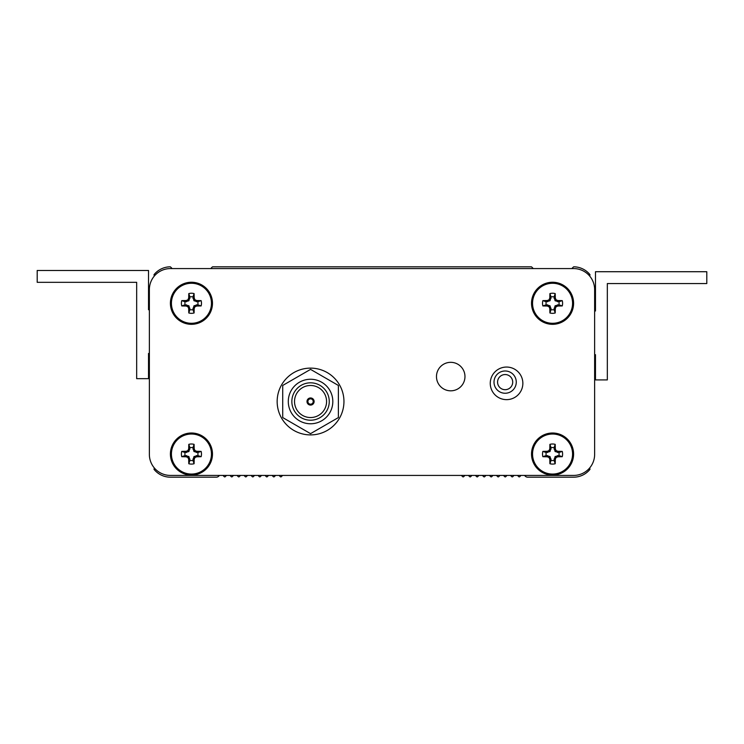 <?xml version="1.0" encoding="UTF-8"?>
<svg xmlns="http://www.w3.org/2000/svg" width="744" height="744" viewBox="0 0 744 744"><rect width="100%" height="100%" fill="white"/><g stroke="black" fill="none" stroke-linecap="round" stroke-linejoin="round"><path stroke-width="1.12" d="M154.557 468.236L154.213 468.581A0.698 0.698 0 0 0 154.166 469.52A21.037 21.037 0 0 0 170.404 477.183L216.281 477.183A3.506 3.506 0 0 0 218.764 476.151L219.489 475.425L222.995 475.425L224.251 476.69A0.698 0.698 0 0 0 225.246 476.69L226.502 475.425L230.008 475.425L231.263 476.69A0.698 0.698 0 0 0 232.249 476.69L233.514 475.425L237.02 475.425L238.275 476.69A0.698 0.698 0 0 0 239.261 476.69L240.526 475.425L244.032 475.425L245.288 476.69A0.698 0.698 0 0 0 246.273 476.69L247.538 475.425L251.044 475.425L252.3 476.69A0.698 0.698 0 0 0 253.286 476.69L254.55 475.425L258.056 475.425L259.312 476.69A0.698 0.698 0 0 0 260.298 476.69L261.562 475.425L265.069 475.425L266.324 476.69A0.698 0.698 0 0 0 267.31 476.69L268.575 475.425L272.081 475.425L273.336 476.69A0.698 0.698 0 0 0 274.322 476.69L275.587 475.425L279.093 475.425L280.349 476.69A0.698 0.698 0 0 0 281.334 476.69L282.599 475.425L461.401 475.425L462.666 476.69A0.698 0.698 0 0 0 463.652 476.69L464.907 475.425L468.413 475.425L469.678 476.69A0.698 0.698 0 0 0 470.664 476.69L471.919 475.425L475.425 475.425L476.69 476.69A0.698 0.698 0 0 0 477.676 476.69L478.931 475.425L482.438 475.425L483.702 476.69A0.698 0.698 0 0 0 484.688 476.69L485.944 475.425L489.45 475.425L490.714 476.69A0.698 0.698 0 0 0 491.7 476.69L492.956 475.425L496.462 475.425L497.727 476.69A0.698 0.698 0 0 0 498.713 476.69L499.968 475.425L503.474 475.425L504.739 476.69A0.698 0.698 0 0 0 505.725 476.69L506.98 475.425L510.486 475.425L511.751 476.69A0.698 0.698 0 0 0 512.737 476.69L513.992 475.425L517.499 475.425L518.754 476.69A0.698 0.698 0 0 0 519.749 476.69L521.005 475.425L524.511 475.425L525.236 476.151A3.506 3.506 0 0 0 527.719 477.183L573.596 477.183A21.037 21.037 0 0 0 589.834 469.52A0.698 0.698 0 0 0 589.787 468.581L589.443 468.236M589.443 275.764L589.787 275.419A0.698 0.698 0 0 0 589.834 274.48A21.037 21.037 0 0 0 573.894 266.817A0.698 0.698 0 0 0 573.391 267.022L571.848 268.575L533.281 268.575L531.728 267.022A0.698 0.698 0 0 0 531.235 266.817L212.765 266.817A0.698 0.698 0 0 0 212.273 267.022L210.719 268.575L172.152 268.575L170.608 267.022A0.698 0.698 0 0 0 170.106 266.817A21.037 21.037 0 0 0 154.166 274.48A0.698 0.698 0 0 0 154.213 275.419L154.557 275.764M149.367 289.611L149.367 309.383L148.521 309.764L148.521 270.472L37.2 270.472L37.2 282.32L136.673 282.32L136.673 378.668L148.521 378.668L148.521 353.437L149.367 353.707L149.367 454.389L149.367 289.611A21.037 21.037 0 0 1 170.404 268.575L573.596 268.575A21.037 21.037 0 0 1 594.633 289.611L594.633 454.389L594.633 354.953L595.479 354.674L595.479 379.914L607.327 379.914L607.327 283.557L706.8 283.557L706.8 271.718L595.479 271.718L595.479 311.011L594.633 310.62L594.633 289.611M505.139 370.986A11.132 11.132 0 0 1 516.271 382.118A11.132 11.132 0 0 1 505.139 393.251A11.132 11.132 0 0 1 494.007 382.118A11.132 11.132 0 0 1 505.139 370.986A11.132 11.132 0 0 0 494.007 382.118A11.132 11.132 0 0 0 505.139 393.251M464.972 376.576A14.248 14.248 0 0 0 450.724 362.328A14.248 14.248 0 0 0 436.477 376.576A14.248 14.248 0 0 0 450.724 390.823A14.248 14.248 0 0 0 464.972 376.576M522.855 383.346A16.294 16.294 0 0 0 506.562 367.052A16.294 16.294 0 0 0 490.259 383.346A16.294 16.294 0 0 0 506.562 399.64A16.294 16.294 0 0 0 522.855 383.346M594.633 454.389A21.037 21.037 0 0 1 573.596 475.425L170.404 475.425A21.037 21.037 0 0 1 149.367 454.389M308.193 404.187L312.908 404.187M343.951 401.518A33.396 33.396 0 0 0 310.555 368.122A33.396 33.396 0 0 0 277.159 401.518A33.396 33.396 0 0 0 310.555 434.905A33.396 33.396 0 0 0 343.951 401.518M282.72 417.579L310.555 433.65L338.381 417.579L338.381 385.448L310.555 369.377L282.72 385.448L282.72 417.579M307.886 401.518A2.669 2.669 0 0 1 310.555 398.84A2.669 2.669 0 0 1 313.224 401.518A2.669 2.669 0 0 1 310.555 404.187A2.669 2.669 0 0 1 307.886 401.518M294.522 401.518A16.033 16.033 0 0 0 310.555 417.542A16.033 16.033 0 0 0 326.579 401.518A16.033 16.033 0 0 0 310.555 385.485A16.033 16.033 0 0 0 294.522 401.518M291.853 401.518A18.702 18.702 0 0 1 310.555 382.816A18.702 18.702 0 0 1 329.257 401.518A18.702 18.702 0 0 1 310.555 420.211A18.702 18.702 0 0 1 291.853 401.518M288.291 401.518A22.264 22.264 0 0 1 310.555 379.254A22.264 22.264 0 0 1 332.819 401.518A22.264 22.264 0 0 1 310.555 423.773A22.264 22.264 0 0 1 288.291 401.518M306.993 401.518A3.562 3.562 0 0 0 310.555 405.08A3.562 3.562 0 0 0 314.117 401.518A3.562 3.562 0 0 0 310.555 397.956A3.562 3.562 0 0 0 306.993 401.518M192.938 460.397L193.961 456.565L197.792 455.542A6.529 6.529 0 0 0 197.792 452.538L193.961 451.515L192.938 447.693A6.529 6.529 0 0 0 189.934 447.693L188.911 451.515L185.089 452.538A6.529 6.529 0 0 0 185.089 455.542L188.911 456.565L189.934 460.397A6.529 6.529 0 0 0 192.938 460.397L194.091 463.735A29.63 2.585 -90 0 0 194.193 459.29A29.555 2.576 -67.5 0 0 194.937 457.541A29.555 2.576 -22.5 0 0 196.686 456.797A29.63 2.585 0 0 0 201.131 456.695A10.044 10.044 0 0 0 201.131 451.394A29.63 2.585 180 0 0 196.686 451.292A29.555 2.576 -157.5 0 0 194.937 450.548A29.555 2.576 -112.5 0 0 194.193 448.79A29.63 2.585 -90 0 0 194.091 444.354A10.044 10.044 0 0 0 188.79 444.354A29.63 2.585 90 0 0 188.688 448.79A29.555 2.576 112.5 0 0 187.944 450.548A29.555 2.576 157.5 0 0 186.186 451.292A29.63 2.585 180 0 0 181.75 451.394A10.044 10.044 0 0 0 181.75 456.695A29.63 2.585 0 0 0 186.186 456.797A29.555 2.576 22.5 0 0 187.944 457.541A29.555 2.576 67.5 0 0 188.688 459.29A29.63 2.585 90 0 0 188.79 463.735A10.044 10.044 0 0 0 194.091 463.735M197.792 452.538L201.131 451.394M191.441 433.008A21.037 21.037 0 0 0 170.404 454.045A21.037 21.037 0 0 1 191.441 433.008A21.037 21.037 0 0 1 212.477 454.045A21.037 21.037 0 0 0 191.441 433.008A21.037 21.037 0 0 0 170.404 454.045A21.037 21.037 0 0 0 191.441 475.081A21.037 21.037 0 0 0 212.477 454.045A21.037 21.037 0 0 0 191.441 433.008A21.037 21.037 0 0 0 170.404 454.045A21.037 21.037 0 0 0 191.441 475.081M191.441 474.058A20.014 20.014 0 0 0 211.454 454.045A20.014 20.014 0 0 0 191.441 434.031A20.014 20.014 0 0 0 171.427 454.045A20.014 20.014 0 0 0 191.441 474.058M192.938 447.693L194.091 444.354M189.934 447.693L188.79 444.354M192.938 449.041L194.193 448.79M193.961 451.515L194.937 450.548M196.435 452.538L196.686 451.292M197.792 455.542L201.131 456.695M196.435 455.542L196.686 456.797M193.961 456.565L194.937 457.541M192.938 459.039L194.193 459.29M189.934 460.397L188.79 463.735M189.934 459.039L188.688 459.29M188.911 456.565L187.944 457.541M186.437 455.542L186.186 456.797M185.089 455.542L181.75 456.695M185.089 452.538L181.75 451.394M186.437 452.538L186.186 451.292M188.911 451.515L187.944 450.548M189.934 449.041L188.688 448.79M192.938 309.634L193.961 305.803L197.792 304.78A6.529 6.529 0 0 0 197.792 301.776L193.961 300.753L192.938 296.93A6.529 6.529 0 0 0 189.934 296.93L188.911 300.753L185.089 301.776A6.529 6.529 0 0 0 185.089 304.78L188.911 305.803L189.934 309.634A6.529 6.529 0 0 0 192.938 309.634L194.091 312.973A29.63 2.585 -90 0 0 194.193 308.528A29.555 2.576 -67.5 0 0 194.937 306.779A29.555 2.576 -22.5 0 0 196.686 306.035A29.63 2.585 0 0 0 201.131 305.933A10.044 10.044 0 0 0 201.131 300.632A29.63 2.585 180 0 0 196.686 300.529A29.555 2.576 -157.5 0 0 194.937 299.786A29.555 2.576 -112.5 0 0 194.193 298.037A29.63 2.585 -90 0 0 194.091 293.592A10.044 10.044 0 0 0 188.79 293.592A29.63 2.585 90 0 0 188.688 298.037A29.555 2.576 112.5 0 0 187.944 299.786A29.555 2.576 157.5 0 0 186.186 300.529A29.63 2.585 180 0 0 181.75 300.632A10.044 10.044 0 0 0 181.75 305.933A29.63 2.585 0 0 0 186.186 306.035A29.555 2.576 22.5 0 0 187.944 306.779A29.555 2.576 67.5 0 0 188.688 308.528A29.63 2.585 90 0 0 188.79 312.973A10.044 10.044 0 0 0 194.091 312.973M197.792 301.776L201.131 300.632M212.477 303.282A21.037 21.037 0 0 0 191.441 282.246A21.037 21.037 0 0 0 170.404 303.282A21.037 21.037 0 0 0 191.441 324.319A21.037 21.037 0 0 0 212.477 303.282M191.441 323.296A20.014 20.014 0 0 0 211.454 303.282A20.014 20.014 0 0 0 191.441 283.269A20.014 20.014 0 0 0 171.427 303.282A20.014 20.014 0 0 0 191.441 323.296M192.938 296.93L194.091 293.592M189.934 296.93L188.79 293.592M192.938 298.279L194.193 298.037M193.961 300.753L194.937 299.786M196.435 301.776L196.686 300.529M197.792 304.78L201.131 305.933M196.435 304.78L196.686 306.035M193.961 305.803L194.937 306.779M192.938 308.286L194.193 308.528M189.934 309.634L188.79 312.973M189.934 308.286L188.688 308.528M188.911 305.803L187.944 306.779M186.437 304.78L186.186 306.035M185.089 304.78L181.75 305.933M185.089 301.776L181.75 300.632M186.437 301.776L186.186 300.529M188.911 300.753L187.944 299.786M189.934 298.279L188.688 298.037M554.066 460.397L555.089 456.565L558.911 455.542A6.529 6.529 0 0 0 558.911 452.538L555.089 451.515L554.066 447.693A6.529 6.529 0 0 0 551.062 447.693L550.039 451.515L546.208 452.538A6.529 6.529 0 0 0 546.208 455.542L550.039 456.565L551.062 460.397A6.529 6.529 0 0 0 554.066 460.397L555.21 463.735A29.63 2.585 -90 0 0 555.312 459.29A29.555 2.576 -67.5 0 0 556.056 457.541A29.555 2.576 -22.5 0 0 557.814 456.797A29.63 2.585 0 0 0 562.25 456.695A10.044 10.044 0 0 0 562.25 451.394A29.63 2.585 180 0 0 557.814 451.292A29.555 2.576 -157.5 0 0 556.056 450.548A29.555 2.576 -112.5 0 0 555.312 448.79A29.63 2.585 -90 0 0 555.21 444.354A10.044 10.044 0 0 0 549.909 444.354A29.63 2.585 90 0 0 549.807 448.79A29.555 2.576 112.5 0 0 549.063 450.548A29.555 2.576 157.5 0 0 547.314 451.292A29.63 2.585 180 0 0 542.869 451.394A10.044 10.044 0 0 0 542.869 456.695A29.63 2.585 0 0 0 547.314 456.797A29.555 2.576 22.5 0 0 549.063 457.541A29.555 2.576 67.5 0 0 549.807 459.29A29.63 2.585 90 0 0 549.909 463.735A10.044 10.044 0 0 0 555.21 463.735M558.911 452.538L562.25 451.394M552.559 433.008A21.037 21.037 0 0 0 531.523 454.045A21.037 21.037 0 0 1 552.559 433.008A21.037 21.037 0 0 1 573.596 454.045A21.037 21.037 0 0 0 552.559 433.008A21.037 21.037 0 0 0 531.523 454.045A21.037 21.037 0 0 0 552.559 475.081A21.037 21.037 0 0 0 573.596 454.045A21.037 21.037 0 0 0 552.559 433.008A21.037 21.037 0 0 0 531.523 454.045A21.037 21.037 0 0 0 552.559 475.081M552.559 474.058A20.014 20.014 0 0 0 572.573 454.045A20.014 20.014 0 0 0 552.559 434.031A20.014 20.014 0 0 0 532.546 454.045A20.014 20.014 0 0 0 552.559 474.058M554.066 447.693L555.21 444.354M551.062 447.693L549.909 444.354M554.066 449.041L555.312 448.79M555.089 451.515L556.056 450.548M557.563 452.538L557.814 451.292M558.911 455.542L562.25 456.695M557.563 455.542L557.814 456.797M555.089 456.565L556.056 457.541M554.066 459.039L555.312 459.29M551.062 460.397L549.909 463.735M551.062 459.039L549.807 459.29M550.039 456.565L549.063 457.541M547.565 455.542L547.314 456.797M546.208 455.542L542.869 456.695M546.208 452.538L542.869 451.394M547.565 452.538L547.314 451.292M550.039 451.515L549.063 450.548M551.062 449.041L549.807 448.79M554.066 309.634L555.089 305.803L558.911 304.78A6.529 6.529 0 0 0 558.911 301.776L555.089 300.753L554.066 296.93A6.529 6.529 0 0 0 551.062 296.93L550.039 300.753L546.208 301.776A6.529 6.529 0 0 0 546.208 304.78L550.039 305.803L551.062 309.634A6.529 6.529 0 0 0 554.066 309.634L555.21 312.973A29.63 2.585 -90 0 0 555.312 308.528A29.555 2.576 -67.5 0 0 556.056 306.779A29.555 2.576 -22.5 0 0 557.814 306.035A29.63 2.585 0 0 0 562.25 305.933A10.044 10.044 0 0 0 562.25 300.632A29.63 2.585 180 0 0 557.814 300.529A29.555 2.576 -157.5 0 0 556.056 299.786A29.555 2.576 -112.5 0 0 555.312 298.037A29.63 2.585 -90 0 0 555.21 293.592A10.044 10.044 0 0 0 549.909 293.592A29.63 2.585 90 0 0 549.807 298.037A29.555 2.576 112.5 0 0 549.063 299.786A29.555 2.576 157.5 0 0 547.314 300.529A29.63 2.585 180 0 0 542.869 300.632A10.044 10.044 0 0 0 542.869 305.933A29.63 2.585 0 0 0 547.314 306.035A29.555 2.576 22.5 0 0 549.063 306.779A29.555 2.576 67.5 0 0 549.807 308.528A29.63 2.585 90 0 0 549.909 312.973A10.044 10.044 0 0 0 555.21 312.973M558.911 301.776L562.25 300.632M573.596 303.282A21.037 21.037 0 0 0 552.559 282.246A21.037 21.037 0 0 0 531.523 303.282A21.037 21.037 0 0 0 552.559 324.319A21.037 21.037 0 0 0 573.596 303.282M552.559 323.296A20.014 20.014 0 0 0 572.573 303.282A20.014 20.014 0 0 0 552.559 283.269A20.014 20.014 0 0 0 532.546 303.282A20.014 20.014 0 0 0 552.559 323.296M554.066 296.93L555.21 293.592M551.062 296.93L549.909 293.592M554.066 298.279L555.312 298.037M555.089 300.753L556.056 299.786M557.563 301.776L557.814 300.529M558.911 304.78L562.25 305.933M557.563 304.78L557.814 306.035M555.089 305.803L556.056 306.779M554.066 308.286L555.312 308.528M551.062 309.634L549.909 312.973M551.062 308.286L549.807 308.528M550.039 305.803L549.063 306.779M547.565 304.78L547.314 306.035M546.208 304.78L542.869 305.933M546.208 301.776L542.869 300.632M547.565 301.776L547.314 300.529M550.039 300.753L549.063 299.786M551.062 298.279L549.807 298.037M505.139 389.689A7.57 7.57 0 0 0 512.709 382.118A7.57 7.57 0 0 0 505.139 374.548A7.57 7.57 0 0 0 497.569 382.118A7.57 7.57 0 0 0 505.139 389.689M191.441 282.246A21.037 21.037 0 0 0 170.404 303.282A21.037 21.037 0 0 0 191.441 324.319M552.559 282.246A21.037 21.037 0 0 0 531.523 303.282A21.037 21.037 0 0 0 552.559 324.319"/></g></svg>
